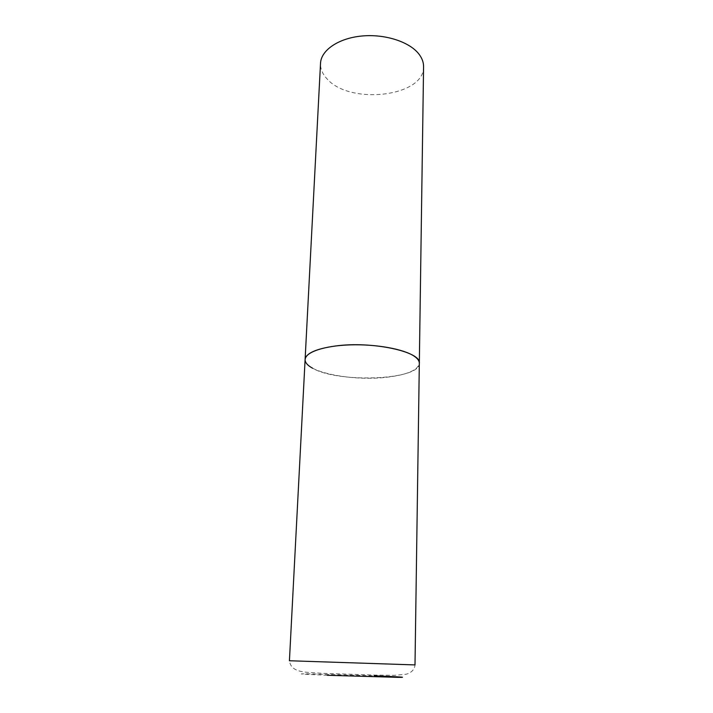 <?xml version="1.0" encoding="UTF-8"?>
<svg xmlns="http://www.w3.org/2000/svg" width="713" height="713" viewBox="0 0 713 713"><rect width="100%" height="100%" fill="white"/><g stroke="black" fill="none" stroke-linecap="round" stroke-linejoin="round"><path stroke-width="0.53" stroke-dasharray="3.56 2.67" d="M305.102 359.512C303.667 371.803 351.571 381.526 386.776 377.248C407.114 374.824 417.97 370.172 419.324 363.3C420.447 380.154 338.122 383.389 312.579 368.211M423.575 66.746C424.493 96.915 349.415 105.283 326.893 78.688C322.445 73.911 320.324 68.787 320.52 63.332M289.425 660.755L415.002 664.917C414.654 671.2 408.264 674.017 405.376 674.338L394.628 675.318L375.956 675.131L321.599 673.268C306.394 672.083 291.216 673.375 289.425 660.755M327.285 675.273C301.394 674.195 294.861 673.714 307.686 673.821L374.263 675.799"/><path stroke-width="1.07" d="M335.065 346.046C315.975 348.809 305.984 353.291 305.102 359.512C305.28 352.213 324.21 345.698 350.235 344.878C376.214 344.005 404.084 349.129 414.369 356.304C417.693 358.603 419.351 360.938 419.324 363.3C421.757 351.714 371.767 340.841 335.065 346.046M419.191 54.42C422.167 58.43 423.629 62.539 423.575 66.746L415.002 664.917L289.425 660.755L320.52 63.332C321.019 50.302 338.363 38.226 361.758 36.024C385.127 33.743 410.02 41.969 419.191 54.42M312.579 368.211C307.535 365.466 305.048 362.569 305.102 359.512M374.263 675.799C397.578 676.699 409.699 677.448 397.943 677.35L327.285 675.273"/></g></svg>

